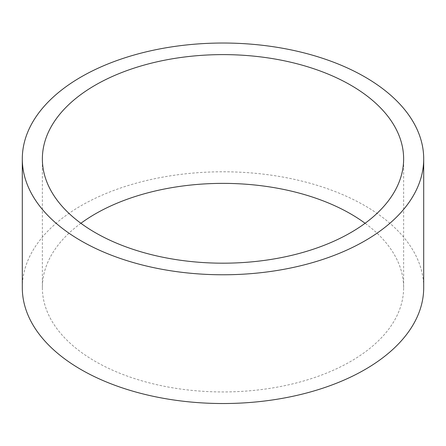 <?xml version="1.0" encoding="UTF-8"?>
<svg xmlns="http://www.w3.org/2000/svg" width="446" height="446" viewBox="0 0 446 446"><rect width="100%" height="100%" fill="white"/><g stroke="black" fill="none" stroke-linecap="round" stroke-linejoin="round"><path stroke-width="0.33" stroke-dasharray="2.23 1.67" d="M80.899 223.279A180.63 104.286 0 0 0 42.37 287.659A180.63 104.286 0 0 0 95.277 361.399A180.63 104.286 0 0 0 292.124 384.006A180.63 104.286 0 0 0 403.63 287.659A180.63 104.286 0 0 0 365.101 223.279M22.3 287.659A200.7 115.871 180 0 1 223 171.782A200.7 115.871 180 0 1 423.7 287.659M403.63 287.659L403.63 158.899M42.37 287.659L42.37 158.899"/><path stroke-width="0.67" d="M365.101 223.279A180.63 104.286 0 0 0 350.723 213.918A180.63 104.286 0 0 0 80.899 223.279M95.277 232.645A180.63 104.286 180 0 1 42.37 158.899A180.63 104.286 180 0 1 223 54.613A180.63 104.286 180 0 1 403.63 158.899A180.63 104.286 180 0 1 292.124 255.246A180.63 104.286 180 0 1 95.277 232.645M423.7 158.899L423.7 287.659A200.7 115.871 180 0 1 299.807 394.71A200.7 115.871 180 0 1 81.083 369.589A200.7 115.871 180 0 1 22.3 287.659L22.3 158.899A200.7 115.871 180 0 1 223 43.028A200.7 115.871 180 0 1 423.7 158.899A200.7 115.871 180 0 1 299.807 265.955A200.7 115.871 180 0 1 81.083 240.834A200.7 115.871 180 0 1 22.3 158.899"/></g></svg>
